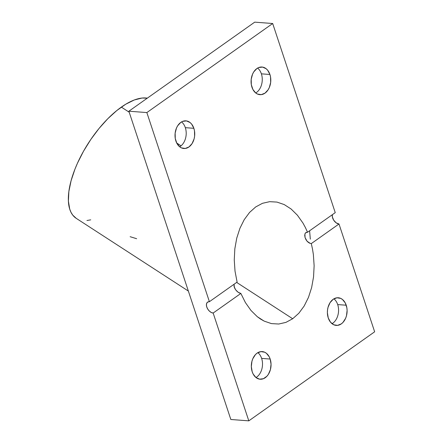 <?xml version="1.0" encoding="UTF-8"?>
<svg xmlns="http://www.w3.org/2000/svg" width="443" height="443" viewBox="0 0 443 443"><rect width="100%" height="100%" fill="white"/><g stroke="black" fill="none" stroke-linecap="round" stroke-linejoin="round"><path stroke-width="0.66" d="M337.693 304.574A13.86 9.84 -85.7 0 1 332.029 323.706A13.86 9.84 94.3 0 0 337.693 304.574L346.232 305.221A13.86 9.84 -85.7 0 1 345.235 319.093A13.86 9.84 -85.7 0 1 336.193 325.406A13.86 9.84 -85.7 0 1 328.257 317.947L330.495 322.166L333.762 324.774L337.56 325.378L341.309 323.877L342.987 322.399L345.618 318.273L346.476 315.781L347.102 310.41L346.852 307.741L345.269 302.946L342.461 299.468L340.728 298.394L336.929 297.79L333.18 299.291L330.046 302.663L328.014 307.392L327.51 310.045L327.383 312.758L328.257 317.947A13.86 9.84 -85.7 0 1 329.249 304.075A13.86 9.84 -85.7 0 1 338.291 297.762A13.86 9.84 -85.7 0 1 346.232 305.221L337.693 304.574A13.86 9.84 94.3 0 0 333.917 298.815A13.86 9.84 -85.7 0 1 337.693 304.574M261.636 358.398A13.86 9.84 -85.7 0 1 255.976 377.53A13.86 9.84 94.3 0 0 261.636 358.398L270.175 359.046A13.86 9.84 -85.7 0 1 269.178 372.917A13.86 9.84 -85.7 0 1 260.141 379.23A13.86 9.84 -85.7 0 1 252.2 371.771L253.163 374.047L255.971 377.53L259.576 379.164L263.419 378.71L266.93 376.223L268.386 374.329L270.418 369.606L271.05 364.235L270.175 359.046L269.211 356.77L266.404 353.292L264.67 352.218L260.872 351.615L257.123 353.115L255.445 354.594L252.815 358.719L251.956 361.217L251.325 366.582L252.2 371.771A13.86 9.84 -85.7 0 1 253.197 357.9A13.86 9.84 -85.7 0 1 262.239 351.587A13.86 9.84 -85.7 0 1 270.175 359.046L261.636 358.398A13.86 9.84 94.3 0 0 257.865 352.639A13.86 9.84 -85.7 0 1 261.636 358.398M185.329 127.662A13.86 9.84 -85.7 0 1 179.664 146.794A13.86 9.84 94.3 0 0 185.329 127.662L193.868 128.309A13.86 9.84 -85.7 0 1 192.871 142.181A13.86 9.84 -85.7 0 1 183.828 148.494A13.86 9.84 -85.7 0 1 175.888 141.035A13.86 9.84 -85.7 0 1 176.884 127.163A13.86 9.84 -85.7 0 1 185.927 120.85A13.86 9.84 -85.7 0 1 193.868 128.309L185.329 127.662A13.86 9.84 94.3 0 0 181.552 121.903A13.86 9.84 -85.7 0 1 185.329 127.662M261.387 73.837A13.86 9.84 -85.7 0 1 255.722 92.969A13.86 9.84 94.3 0 0 261.387 73.837L269.925 74.485A13.86 9.84 -85.7 0 1 268.929 88.356A13.86 9.84 -85.7 0 1 259.886 94.669A13.86 9.84 -85.7 0 1 251.945 87.21A13.86 9.84 -85.7 0 1 252.942 73.339A13.86 9.84 -85.7 0 1 261.985 67.026A13.86 9.84 -85.7 0 1 269.925 74.485L261.387 73.837A13.86 9.84 94.3 0 0 257.61 68.078A13.86 9.84 -85.7 0 1 261.387 73.837M291.095 208.991L284.201 204.561L276.975 202.097L269.654 201.67L262.483 203.304L255.705 206.936L249.553 212.452L244.226 219.662L239.912 228.322L236.745 238.146L234.84 248.8L234.258 259.925L235.023 271.149L237.105 282.097L235.023 271.149L234.258 259.925L234.84 248.8L236.745 238.146L239.912 228.322L244.226 219.662L249.553 212.452L255.705 206.936L262.483 203.304L269.654 201.67L276.975 202.097L284.201 204.561L291.095 208.991L297.419 215.232L302.962 223.067L305.382 227.508L307.536 232.248L306.052 232.486L305.077 233.55L304.723 235.311L305.044 237.498L306.013 239.757L307.52 241.723L309.375 243.074L311.291 243.595L312.492 249.01L313.373 254.542L314.131 265.761L313.55 276.892L311.645 287.54L308.483 297.364L304.164 306.03L298.842 313.24L292.685 318.75L236.651 282.412L292.685 318.75L285.912 322.388L278.741 324.021L271.421 323.595L264.189 321.125L260.556 319.065L257.3 316.701L250.976 310.46L245.433 302.619L240.854 293.443L238.101 292.253L235.51 289.639L234.048 286.438L234.07 284.24L234.364 287.513L235.51 289.639L237.171 291.505L239.048 292.84L240.854 293.443L245.433 302.619L250.976 310.46L257.3 316.701L264.189 321.125L271.421 323.595M181.043 145.825L176.702 143.011L181.043 145.825M76.235 218.344L72.752 215.121L71.024 212.358L69.717 209.085L68.405 201.133L68.859 191.575L71.074 180.777L74.95 169.148L77.475 163.168L83.561 151.146L90.832 139.434L99.016 128.492L107.793 118.73L116.83 110.523L125.779 104.194L134.29 99.98L142.042 98.041L147.314 98.158A70.371 30.694 123 0 0 121.338 107.106L129.206 112.212L121.338 107.106A70.371 30.694 123 0 0 75.493 167.803A70.371 30.694 123 0 0 76.207 218.327L188.353 291.051M374.645 331.796L248.805 420.85L213.155 313.046L240.854 293.443L213.155 313.046L248.805 420.85L230.831 419.488L128.874 111.204L230.831 419.488L248.805 420.85L374.645 331.796L338.995 223.992L374.645 331.796M285.912 322.388L292.685 318.75L298.842 313.24M304.164 306.03L308.483 297.364M311.291 243.595L338.995 223.992L336.182 222.846L333.684 220.171L332.344 216.876L332.388 214.661A6.396 3.887 -125.3 0 0 333.944 220.564A6.396 3.887 -125.3 0 0 338.995 223.992L311.291 243.595M86.95 220.52L90.71 219.844M254.714 22.15L128.874 111.204L146.854 112.572L209.401 301.7L207.822 301.999L206.77 303.117L206.405 304.884L206.781 307.032L207.845 309.231L209.428 311.141L211.289 312.487L213.155 313.046A6.396 3.887 54.7 0 1 207.335 308.35A6.396 3.887 54.7 0 1 207.579 302.148A6.396 3.887 54.7 0 1 209.401 301.7L146.854 112.572L128.874 111.204L254.714 22.15L272.689 23.512L146.854 112.572L272.689 23.512L254.714 22.15M310.327 239.159L309.596 230.792M335.24 212.646L272.689 23.512L335.24 212.646L307.536 232.248L335.24 212.646M302.962 223.067L297.419 215.232M237.105 282.097L209.401 301.7L237.105 282.097M269.925 74.485L267.683 70.265L266.149 68.726L262.549 67.092L258.701 67.546L256.868 68.554L253.739 71.921L252.56 74.158L251.203 79.308L251.325 84.685L252.914 89.486L255.722 92.964L257.455 94.038L261.254 94.641L265.003 93.141L268.131 89.768L269.311 87.537L270.667 82.387L270.546 77.004L269.925 74.485M193.868 128.309L191.625 124.09L190.091 122.55L186.492 120.917L182.643 121.371L180.81 122.379L177.682 125.746L176.502 127.983L175.146 133.133L175.267 138.509L176.857 143.31L179.664 146.788L181.397 147.862L185.196 148.466L188.945 146.965L192.074 143.593L194.112 138.864L194.61 136.211L194.488 130.829L193.868 128.309M310.216 243.406L307.054 241.225L305.05 237.514L304.906 234.004L305.554 232.852L307.536 232.248M130.142 236.7L136.654 238.716"/></g></svg>
